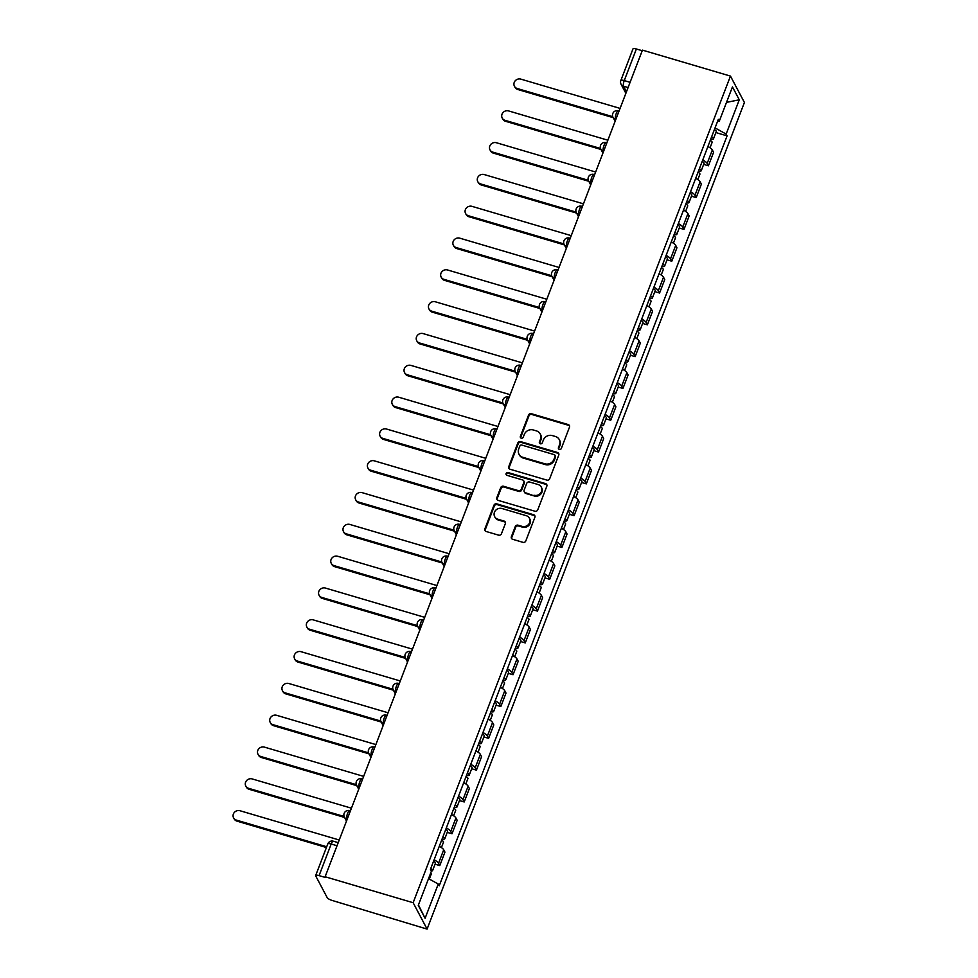 <?xml version="1.0" encoding="UTF-8"?>
<svg xmlns="http://www.w3.org/2000/svg" width="978" height="978" viewBox="0 0 978 978"><rect width="100%" height="100%" fill="white"/><g stroke="black" fill="none" stroke-linecap="round" stroke-linejoin="round"><path stroke-width="1.47" d="M559.355 449.415A1.553 1.443 -27.9 0 0 561.323 448.437L569.489 427.166A2.225 2.054 -27.9 0 0 568.206 424.562L531.36 413.694A2.225 2.054 -27.9 0 0 528.548 415.088L520.382 436.359A1.553 1.443 -27.9 0 0 521.274 438.181A1.553 1.443 -27.9 0 0 523.242 437.203L524.306 434.452A7.115 6.565 -27.9 0 1 533.316 429.978L536.384 430.882A7.115 6.565 -27.9 0 1 540.479 439.22L539.416 441.97A1.553 1.443 -27.9 0 0 540.321 443.792A1.553 1.443 -27.9 0 0 542.289 442.814L543.34 440.063A7.115 6.565 -27.9 0 1 552.35 435.589L555.418 436.494A7.115 6.565 -27.9 0 1 559.514 444.831L558.462 447.582A1.553 1.443 -27.9 0 0 559.355 449.415M511.384 536.69A2.225 2.054 -27.9 0 0 512.655 539.294L522.998 542.35A2.225 2.054 -27.9 0 0 525.809 540.944L534.88 517.338A2.225 2.054 -27.9 0 0 533.597 514.721L496.751 503.853A2.225 2.054 -27.9 0 0 493.939 505.259L484.868 528.878A2.225 2.054 -27.9 0 0 486.152 531.482L498.633 535.162A2.225 2.054 -27.9 0 0 501.445 533.768L505.333 523.658A2.225 2.054 -27.9 0 0 504.049 521.054L497.863 519.22A5.941 5.489 -27.9 0 1 495.589 510.394A5.941 5.489 -27.9 0 1 501.971 508.511L526.225 515.675A5.941 5.489 -27.9 0 1 528.499 524.501A5.941 5.489 -27.9 0 1 522.118 526.384L518.071 525.186A2.225 2.054 -27.9 0 0 515.259 526.58L511.384 536.69L511.787 537.46A2.225 2.054 -27.9 0 0 511.714 538.695M413.144 902.718L325.124 876.753L642.448 50.122L730.456 76.088L413.144 902.718L427.093 929.1L744.417 102.47L730.456 76.088M546.885 480.1A2.225 2.054 -27.9 0 0 549.709 478.707L558.768 455.088A2.225 2.054 -27.9 0 0 557.497 452.484L520.638 441.616A2.225 2.054 -27.9 0 0 517.827 443.01L508.756 466.628A2.225 2.054 -27.9 0 0 510.039 469.232L546.885 480.1M546.824 486.213L537.753 509.831A2.225 2.054 -27.9 0 1 534.942 511.225L498.095 500.357A2.225 2.054 -27.9 0 1 496.812 497.753L500.699 487.643A2.225 2.054 -27.9 0 1 503.511 486.249L518.45 490.65A2.225 2.054 -27.9 0 0 521.274 489.257L523.841 482.545A2.225 2.054 -27.9 0 0 522.57 479.941L507.007 475.357A1.553 1.443 -27.9 0 1 506.408 473.046A1.553 1.443 -27.9 0 1 508.083 472.557L545.541 483.609A2.225 2.054 -27.9 0 1 546.824 486.213M325.124 876.753L325.54 877.523L319.072 875.616A4.523 1.198 -159 0 0 315.662 875.53A4.523 1.198 -159 0 0 315.711 875.921L327.227 897.694A4.523 1.198 -159 0 0 332.214 900.469L427.093 929.1M630.089 82.311L624.257 80.587A4.523 1.198 21 0 0 620.834 80.502L632.974 48.9A4.523 1.198 21 0 1 636.385 48.986L624.257 80.587A4.523 1.259 106.4 0 0 623.499 86.211L626.446 91.785M642.216 50.709L636.385 48.986M702.754 159.952A10.416 2.751 21 0 1 707.18 163.436L712.339 149.976A10.416 2.751 -159 0 0 707.925 146.492M712.339 149.976L713.585 152.323L708.414 165.783L703.671 164.377M707.18 163.436L708.414 165.783M691.458 196.187L696.202 197.593L701.373 184.133L700.138 181.786A10.416 2.751 -159 0 0 695.713 178.302M690.541 191.761A10.416 2.751 21 0 1 694.967 195.245L696.202 197.593M679.258 227.996L684.001 229.402L689.16 215.942L687.925 213.595A10.416 2.751 -159 0 0 683.5 210.111M678.341 223.571A10.416 2.751 21 0 1 682.754 227.055L684.001 229.402M667.045 259.806L671.788 261.212L676.947 247.752L675.712 245.405A10.416 2.751 -159 0 0 671.287 241.921M666.128 255.38A10.416 2.751 21 0 1 670.541 258.864L671.788 261.212M654.832 291.615L659.575 293.021L664.747 279.561L663.5 277.214A10.416 2.751 -159 0 0 659.086 273.73M653.915 287.19A10.416 2.751 21 0 1 658.341 290.674L659.575 293.021M642.619 323.425L647.363 324.83L652.534 311.371L651.287 309.024A10.416 2.751 -159 0 0 646.874 305.539M641.702 318.999A10.416 2.751 21 0 1 646.128 322.483L647.363 324.83M630.407 355.234L635.15 356.64L640.321 343.18L639.074 340.833A10.416 2.751 -159 0 0 634.661 337.349M629.49 350.809A10.416 2.751 21 0 1 633.915 354.293L635.15 356.64M618.206 387.043L622.949 388.449L628.108 374.99L626.874 372.642A10.416 2.751 -159 0 0 622.448 369.158M617.289 382.606A10.416 2.751 21 0 1 621.702 386.102L622.949 388.449M605.993 418.853L610.737 420.259L615.895 406.799L614.661 404.452A10.416 2.751 -159 0 0 610.235 400.968M605.076 414.415A10.416 2.751 21 0 1 609.49 417.912L610.737 420.259M593.78 450.662L598.524 452.068L603.695 438.609L602.448 436.261A10.416 2.751 -159 0 0 598.035 432.777M592.864 446.225A10.416 2.751 21 0 1 597.277 449.721L598.524 452.068M581.568 482.472L586.311 483.878L591.482 470.418L590.235 468.071A10.416 2.751 -159 0 0 585.822 464.587M580.651 478.034A10.416 2.751 21 0 1 585.076 481.531L586.311 483.878M569.355 514.281L574.098 515.687L579.269 502.227L578.022 499.88A10.416 2.751 -159 0 0 573.609 496.396M568.438 509.844A10.416 2.751 21 0 1 572.864 513.34L574.098 515.687M557.154 546.091L561.898 547.497L567.057 534.037L565.822 531.69A10.416 2.751 -159 0 0 561.396 528.206M556.237 541.653A10.416 2.751 21 0 1 560.651 545.149L561.898 547.497M544.942 577.9L549.685 579.306L554.844 565.846L553.609 563.499A10.416 2.751 -159 0 0 549.184 560.015M544.025 573.463A10.416 2.751 21 0 1 548.438 576.959L549.685 579.306M532.729 609.71L537.472 611.116L542.643 597.656L541.396 595.309A10.416 2.751 -159 0 0 536.983 591.824M531.812 605.272A10.416 2.751 21 0 1 536.225 608.768L537.472 611.116M520.516 641.519L525.259 642.925L530.431 629.465L529.184 627.118A10.416 2.751 -159 0 0 524.77 623.634M519.599 637.081A10.416 2.751 21 0 1 524.025 640.578L525.259 642.925M508.303 673.329L513.047 674.734L518.218 661.275L516.971 658.928A10.416 2.751 -159 0 0 512.558 655.431M507.386 668.891A10.416 2.751 21 0 1 511.812 672.387L513.047 674.734M496.103 705.138L500.846 706.544L506.005 693.084L504.77 690.737A10.416 2.751 -159 0 0 500.345 687.241M495.186 700.7A10.416 2.751 21 0 1 499.599 704.197L500.846 706.544M483.89 736.947L488.633 738.341L493.792 724.894L492.557 722.546A10.416 2.751 -159 0 0 488.132 719.05M482.973 732.51A10.416 2.751 21 0 1 487.386 736.006L488.633 738.341M471.677 768.757L476.42 770.151L481.579 756.703L480.345 754.356A10.416 2.751 -159 0 0 475.919 750.86M470.76 764.319A10.416 2.751 21 0 1 475.174 767.816L476.42 770.151M459.464 800.566L464.208 801.96L469.379 788.512L468.132 786.165A10.416 2.751 -159 0 0 463.719 782.669M458.548 796.129A10.416 2.751 21 0 1 462.973 799.625L464.208 801.96M447.252 832.376L451.995 833.769L457.166 820.322L455.919 817.975A10.416 2.751 -159 0 0 451.506 814.478M446.335 827.938A10.416 2.751 21 0 1 450.76 831.434L451.995 833.769M435.039 864.185L439.794 865.579L444.953 852.131L443.719 849.784A10.416 2.751 -159 0 0 439.293 846.288M434.122 859.748A10.416 2.751 21 0 1 438.547 863.244L439.794 865.579M717.595 121.309L719.307 121.15L732.449 86.895L739.282 99.817L726.141 134.072L715.052 127.91M428.535 878.635L438.254 884.039L439.208 885.848L727.094 135.881L726.141 134.072M438.254 884.039L425.1 918.293L418.266 905.371L431.42 871.117L430.454 869.308L718.341 119.34L719.307 121.15M715.884 132.568L727.094 135.881M739.282 99.817L726.507 102.372M418.437 904.931L425.1 918.293M558.78 449.085A1.553 1.443 -27.9 0 1 558.866 448.352L559.917 445.601A7.115 6.565 -27.9 0 0 559.66 440.344L559.257 439.574M540.211 433.963L540.626 434.733A7.115 6.565 -27.9 0 1 540.883 439.99L539.832 442.741A1.553 1.443 -27.9 0 0 539.746 443.474M569.563 425.931A2.225 2.054 -27.9 0 0 568.621 425.332L531.763 414.464A2.225 2.054 -27.9 0 0 528.951 415.858L520.785 437.129A1.553 1.443 -27.9 0 0 520.712 437.851M558.841 453.853A2.225 2.054 -27.9 0 0 557.9 453.254L521.054 442.386A2.225 2.054 -27.9 0 0 518.23 443.78L509.171 467.398A2.225 2.054 -27.9 0 0 509.098 468.633M555.064 456.445A1.553 1.443 -27.9 0 0 554.159 454.623L521.824 445.076A1.553 1.443 -27.9 0 0 519.844 446.054L518.731 448.963A7.115 6.565 -27.9 0 0 522.827 457.301L544.942 463.816A7.115 6.565 -27.9 0 0 553.939 459.342L555.064 456.445L555.467 457.215A1.553 1.443 -27.9 0 0 555.406 456.066L555.003 455.296M519 454.22L519.404 454.99A7.115 6.565 -27.9 0 0 523.23 458.071L522.827 457.301M555.467 457.215L554.355 460.112A7.115 6.565 -27.9 0 1 545.345 464.587L523.23 458.071M523.756 480.907L524.171 481.677A2.225 2.054 -27.9 0 1 524.245 483.315L521.677 490.027A2.225 2.054 -27.9 0 1 518.866 491.421L503.914 487.02A2.225 2.054 -27.9 0 0 501.103 488.413L497.227 498.523A2.225 2.054 -27.9 0 0 497.142 499.758M546.898 484.978A2.225 2.054 -27.9 0 0 545.956 484.379L508.487 473.328A1.553 1.443 -27.9 0 0 506.433 475.039M533.964 495.223A5.941 5.489 -27.9 0 0 541.274 487.093A5.941 5.489 -27.9 0 0 538.071 484.526L529.526 481.995A2.225 2.054 -27.9 0 0 526.714 483.401L524.135 490.1A2.225 2.054 -27.9 0 0 525.418 492.704L534.367 495.993A5.941 5.489 -27.9 0 0 541.678 487.863L541.274 487.093M524.22 491.738L524.624 492.509A2.225 2.054 -27.9 0 0 525.822 493.474L525.418 492.704M534.367 495.993L525.822 493.474M529.428 518.242L529.831 519.012A5.941 5.489 -27.9 0 1 522.521 527.154L518.474 525.956A2.225 2.054 -27.9 0 0 515.663 527.35L511.787 537.46M494.66 516.653L495.064 517.423A5.941 5.489 -27.9 0 0 498.267 519.99L497.863 519.22M505.406 522.423A2.225 2.054 -27.9 0 0 504.452 521.824L498.267 519.99M534.954 516.103A2.225 2.054 -27.9 0 0 534 515.492L497.154 504.624A2.225 2.054 -27.9 0 0 494.342 506.029L485.271 529.648A2.225 2.054 -27.9 0 0 485.198 530.883M710.272 140.367A5.66 1.491 21 0 1 712.118 142.385L710.052 147.776M620.076 108.399L520.834 79.12A5.208 4.804 -27.9 0 0 514.428 86.247A5.208 4.804 -27.9 0 0 517.228 88.509L612.754 116.675M711.605 136.896A5.66 1.491 21 0 1 713.451 138.925A5.66 1.491 21 0 1 710.725 139.194M714.429 129.561A5.66 1.491 21 0 1 716.263 131.578L713.451 138.925M613.218 117.666L517.765 89.499A5.208 4.804 152.1 0 1 514.954 87.25L514.428 86.247M698.06 172.177A5.66 1.491 21 0 1 699.906 174.194L697.84 179.585M607.864 140.209L508.621 110.93A5.208 4.804 -27.9 0 0 502.215 118.057A5.208 4.804 -27.9 0 0 505.015 120.318L600.553 148.485M699.392 168.705A5.66 1.491 21 0 1 701.238 170.734A5.66 1.491 21 0 1 698.512 171.003M702.216 161.37A5.66 1.491 21 0 1 704.05 163.387L701.238 170.734M601.018 149.475L505.553 121.309A5.208 4.804 152.1 0 1 502.741 119.059L502.215 118.057M685.859 203.986A5.66 1.491 21 0 1 687.693 206.003L685.627 211.395M595.651 172.018L496.408 142.739A5.208 4.804 -27.9 0 0 490.002 149.866A5.208 4.804 -27.9 0 0 492.814 152.128L588.34 180.294M687.179 200.514A5.66 1.491 21 0 1 689.025 202.544A5.66 1.491 21 0 1 686.299 202.813M690.003 193.179A5.66 1.491 21 0 1 691.849 195.197L689.025 202.544M588.805 181.285L493.34 153.118A5.208 4.804 152.1 0 1 490.54 150.869L490.002 149.866M673.646 235.796A5.66 1.491 21 0 1 675.48 237.813L673.414 243.204M583.438 203.827L484.196 174.549A5.208 4.804 -27.9 0 0 477.79 181.676A5.208 4.804 -27.9 0 0 480.601 183.925L576.128 212.104M674.979 232.324A5.66 1.491 21 0 1 676.813 234.353A5.66 1.491 21 0 1 674.099 234.622M677.791 224.989A5.66 1.491 21 0 1 679.637 227.006L676.813 234.353M576.592 213.094L481.127 184.928A5.208 4.804 152.1 0 1 478.328 182.678L477.79 181.676M661.434 267.605A5.66 1.491 21 0 1 663.28 269.622L661.201 275.014M571.238 235.637L471.995 206.358A5.208 4.804 -27.9 0 0 465.589 213.485A5.208 4.804 -27.9 0 0 468.389 215.735L563.915 243.913M662.766 264.133A5.66 1.491 21 0 1 664.6 266.163A5.66 1.491 21 0 1 661.886 266.432M665.578 256.798A5.66 1.491 21 0 1 667.424 258.815L664.6 266.163M564.379 244.903L468.914 216.737A5.208 4.804 152.1 0 1 466.115 214.488L465.589 213.485M649.221 299.415A5.66 1.491 21 0 1 651.067 301.432L649.001 306.823M559.025 267.446L459.782 238.167A5.208 4.804 -27.9 0 0 453.376 245.295A5.208 4.804 -27.9 0 0 456.176 247.544L551.702 275.723M650.553 295.943A5.66 1.491 21 0 1 652.399 297.972A5.66 1.491 21 0 1 649.673 298.241M653.377 288.596A5.66 1.491 21 0 1 655.211 290.625L652.399 297.972M552.167 276.713L456.702 248.546A5.208 4.804 152.1 0 1 453.902 246.297L453.376 245.295M637.008 331.212A5.66 1.491 21 0 1 638.854 333.241L636.788 338.632M546.812 299.256L447.569 269.977A5.208 4.804 -27.9 0 0 441.164 277.104A5.208 4.804 -27.9 0 0 443.963 279.353L539.501 307.532M638.341 327.752A5.66 1.491 21 0 1 640.187 329.782A5.66 1.491 21 0 1 637.46 330.051M641.165 320.405A5.66 1.491 21 0 1 642.998 322.434L640.187 329.782M539.966 308.522L444.501 280.356A5.208 4.804 152.1 0 1 441.689 278.107L441.164 277.104M624.808 363.021A5.66 1.491 21 0 1 626.641 365.051L624.575 370.442M534.599 331.065L435.357 301.786A5.208 4.804 -27.9 0 0 428.951 308.914A5.208 4.804 -27.9 0 0 431.763 311.163L527.289 339.342M626.128 359.562A5.66 1.491 21 0 1 627.974 361.591A5.66 1.491 21 0 1 625.248 361.86M628.952 352.214A5.66 1.491 21 0 1 630.798 354.244L627.974 361.591M527.753 340.332L432.288 312.165A5.208 4.804 152.1 0 1 429.489 309.916L428.951 308.914M612.595 394.831A5.66 1.491 21 0 1 614.428 396.86L612.362 402.251M522.386 362.875L423.144 333.596A5.208 4.804 -27.9 0 0 416.738 340.723A5.208 4.804 -27.9 0 0 419.55 342.972L515.076 371.151M613.927 391.371A5.66 1.491 21 0 1 615.761 393.4A5.66 1.491 21 0 1 613.035 393.669M616.739 384.024A5.66 1.491 21 0 1 618.585 386.053L615.761 393.4M515.54 372.141L420.075 343.975A5.208 4.804 152.1 0 1 417.276 341.725L416.738 340.723M600.382 426.64A5.66 1.491 21 0 1 602.228 428.67L600.15 434.061M510.186 394.684L410.943 365.405A5.208 4.804 -27.9 0 0 404.537 372.532A5.208 4.804 -27.9 0 0 407.337 374.782L502.863 402.96M601.714 423.181A5.66 1.491 21 0 1 603.548 425.21A5.66 1.491 21 0 1 600.834 425.479M604.526 415.833A5.66 1.491 21 0 1 606.372 417.863L603.548 425.21M503.328 403.951L407.863 375.784A5.208 4.804 152.1 0 1 405.063 373.535L404.537 372.532M588.169 458.45A5.66 1.491 21 0 1 590.015 460.479L587.949 465.87M497.973 426.494L398.731 397.215A5.208 4.804 -27.9 0 0 392.325 404.342A5.208 4.804 -27.9 0 0 395.124 406.591L490.65 434.77M589.502 454.99A5.66 1.491 21 0 1 591.348 457.007A5.66 1.491 21 0 1 588.622 457.288M592.313 447.643A5.66 1.491 21 0 1 594.159 449.672L591.348 457.007M491.115 435.76L395.65 407.594A5.208 4.804 152.1 0 1 392.85 405.344L392.325 404.342M575.956 490.259A5.66 1.491 21 0 1 577.802 492.289L575.736 497.68M485.76 458.303L386.518 429.024A5.208 4.804 -27.9 0 0 380.112 436.151A5.208 4.804 -27.9 0 0 382.911 438.401L478.45 466.579M577.289 486.799A5.66 1.491 21 0 1 579.135 488.817A5.66 1.491 21 0 1 576.409 489.098M580.113 479.452A5.66 1.491 21 0 1 581.947 481.482L579.135 488.817M478.914 467.557L383.449 439.403A5.208 4.804 152.1 0 1 380.638 437.154L380.112 436.151M563.756 522.069A5.66 1.491 21 0 1 565.59 524.098L563.524 529.489M473.548 490.112L374.305 460.834A5.208 4.804 -27.9 0 0 367.899 467.961A5.208 4.804 -27.9 0 0 370.711 470.21L466.237 498.389M565.076 518.609A5.66 1.491 21 0 1 566.922 520.626A5.66 1.491 21 0 1 564.196 520.907M567.9 511.262A5.66 1.491 21 0 1 569.746 513.291L566.922 520.626M466.702 499.367L371.237 471.213A5.208 4.804 152.1 0 1 368.425 468.963L367.899 467.961M551.543 553.878A5.66 1.491 21 0 1 553.377 555.907L551.311 561.299M461.335 521.922L362.092 492.643A5.208 4.804 -27.9 0 0 355.686 499.77A5.208 4.804 -27.9 0 0 358.498 502.02L454.024 530.198M552.876 550.418A5.66 1.491 21 0 1 554.709 552.436A5.66 1.491 21 0 1 551.983 552.717M555.687 543.071A5.66 1.491 21 0 1 557.533 545.101L554.709 552.436M454.489 531.176L359.024 503.022A5.208 4.804 152.1 0 1 356.224 500.773L355.686 499.77M539.33 585.688A5.66 1.491 21 0 1 541.176 587.717L539.098 593.108M449.134 553.731L349.879 524.452A5.208 4.804 -27.9 0 0 343.486 531.58A5.208 4.804 -27.9 0 0 346.285 533.829L441.811 562.008M540.663 582.228A5.66 1.491 21 0 1 542.497 584.245A5.66 1.491 21 0 1 539.783 584.526M543.475 574.881A5.66 1.491 21 0 1 545.321 576.91L542.497 584.245M442.276 562.986L346.811 534.832A5.208 4.804 152.1 0 1 344.011 532.582L343.486 531.58M527.118 617.497A5.66 1.491 21 0 1 528.964 619.526L526.885 624.918M436.921 585.541L337.679 556.262A5.208 4.804 -27.9 0 0 331.273 563.389A5.208 4.804 -27.9 0 0 334.073 565.639L429.599 593.817M528.45 614.037A5.66 1.491 21 0 1 530.296 616.054A5.66 1.491 21 0 1 527.57 616.336M531.262 606.69A5.66 1.491 21 0 1 533.108 608.719L530.296 616.054M430.063 594.795L334.598 566.641A5.208 4.804 152.1 0 1 331.799 564.392L331.273 563.389M514.905 649.306A5.66 1.491 21 0 1 516.751 651.336L514.685 656.727M424.709 617.35L325.466 588.071A5.208 4.804 -27.9 0 0 319.06 595.199A5.208 4.804 -27.9 0 0 321.86 597.448L417.398 625.627M516.237 645.847A5.66 1.491 21 0 1 518.083 647.864A5.66 1.491 21 0 1 515.357 648.145M519.061 638.5A5.66 1.491 21 0 1 520.895 640.529L518.083 647.864M417.863 626.605L322.398 598.45A5.208 4.804 152.1 0 1 319.586 596.201L319.06 595.199M502.692 681.116A5.66 1.491 21 0 1 504.538 683.145L502.472 688.536M412.496 649.16L313.253 619.881A5.208 4.804 -27.9 0 0 306.847 627.008A5.208 4.804 -27.9 0 0 309.659 629.257L405.185 657.436M504.025 677.656A5.66 1.491 21 0 1 505.87 679.673A5.66 1.491 21 0 1 503.144 679.955M506.849 670.309A5.66 1.491 21 0 1 508.682 672.338L505.87 679.673M405.65 658.414L310.185 630.26A5.208 4.804 152.1 0 1 307.373 628.01L306.847 627.008M490.491 712.925A5.66 1.491 21 0 1 492.325 714.955L490.259 720.346M400.283 680.969L301.041 651.69A5.208 4.804 -27.9 0 0 294.635 658.817A5.208 4.804 -27.9 0 0 297.446 661.067L392.973 689.245M491.824 709.466A5.66 1.491 21 0 1 493.658 711.483A5.66 1.491 21 0 1 490.932 711.764M494.636 702.118A5.66 1.491 21 0 1 496.482 704.148L493.658 711.483M393.437 690.223L297.972 662.069A5.208 4.804 152.1 0 1 295.173 659.82L294.635 658.817M478.279 744.735A5.66 1.491 21 0 1 480.125 746.764L478.046 752.155M388.07 712.766L288.828 683.5A5.208 4.804 -27.9 0 0 282.434 690.627A5.208 4.804 -27.9 0 0 285.234 692.876L380.76 721.055M479.611 741.275A5.66 1.491 21 0 1 481.445 743.292A5.66 1.491 21 0 1 478.731 743.573M482.423 733.928A5.66 1.491 21 0 1 484.269 735.957L481.445 743.292M381.224 722.033L285.759 693.879A5.208 4.804 152.1 0 1 282.96 691.629L282.434 690.627M466.066 776.544A5.66 1.491 21 0 1 467.912 778.574L465.834 783.965M375.87 744.576L276.627 715.309A5.208 4.804 -27.9 0 0 270.221 722.436A5.208 4.804 -27.9 0 0 273.021 724.686L368.547 752.864M467.398 773.085A5.66 1.491 21 0 1 469.244 775.102A5.66 1.491 21 0 1 466.518 775.383M470.21 765.737A5.66 1.491 21 0 1 472.056 767.767L469.244 775.102M369.012 753.842L273.547 725.688A5.208 4.804 152.1 0 1 270.747 723.439L270.221 722.436M453.853 808.354A5.66 1.491 21 0 1 455.699 810.383L453.633 815.774M363.657 776.385L264.415 747.119A5.208 4.804 -27.9 0 0 258.009 754.246A5.208 4.804 -27.9 0 0 260.808 756.495L356.334 784.674M455.186 804.894A5.66 1.491 21 0 1 457.032 806.911A5.66 1.491 21 0 1 454.305 807.192M458.01 797.547A5.66 1.491 21 0 1 459.843 799.576L457.032 806.911M356.799 785.652L261.346 757.498A5.208 4.804 152.1 0 1 258.534 755.248L258.009 754.246M441.64 840.163A5.66 1.491 21 0 1 443.486 842.192L441.42 847.584M351.444 808.195L252.202 778.928A5.208 4.804 -27.9 0 0 245.796 786.055A5.208 4.804 -27.9 0 0 248.595 788.305L344.134 816.483M442.973 836.703A5.66 1.491 21 0 1 444.819 838.721A5.66 1.491 21 0 1 442.093 839.002M445.797 829.356A5.66 1.491 21 0 1 447.631 831.386L444.819 838.721M344.598 817.461L249.133 789.307A5.208 4.804 152.1 0 1 246.322 787.058L245.796 786.055M430.723 872.914A5.66 1.491 21 0 1 431.274 874.002L429.33 879.075M339.232 840.004L239.989 810.738A5.208 4.804 -27.9 0 0 233.583 817.865A5.208 4.804 -27.9 0 0 236.395 820.114L326.701 846.752M430.76 868.513A5.66 1.491 21 0 1 432.606 870.53A5.66 1.491 21 0 1 431.335 870.97M433.584 861.166A5.66 1.491 21 0 1 435.43 863.195L432.606 870.53M326.407 847.51L236.921 821.117A5.208 4.804 152.1 0 1 234.121 818.867L233.583 817.865M628.072 87.555L623.499 86.211A4.523 4.181 -27.9 0 1 621.067 84.242L625.859 93.313M450.76 831.434L455.919 817.975M462.973 799.625L468.132 786.165M475.174 767.816L480.345 754.356M487.386 736.006L492.557 722.546M499.599 704.197L504.77 690.737M511.812 672.387L516.971 658.928M524.025 640.578L529.184 627.118M536.225 608.768L541.396 595.309M548.438 576.959L553.609 563.499M560.651 545.149L565.822 531.69M572.864 513.34L578.022 499.88M585.076 481.531L590.235 468.071M597.277 449.721L602.448 436.261M609.49 417.912L614.661 404.452M621.702 386.102L626.874 372.642M633.915 354.293L639.074 340.833M646.128 322.483L651.287 309.024M658.341 290.674L663.5 277.214M670.541 258.864L675.712 245.405M682.754 227.055L687.925 213.595M694.967 195.245L700.138 181.786M438.547 863.244L443.719 849.784M619.062 111.04L618.304 110.82A4.523 1.259 106.4 0 0 616.006 114.206A4.523 1.259 106.4 0 0 615.468 119.243A4.523 4.181 152.1 0 1 613.023 117.287L615.138 121.272M606.849 142.849L606.103 142.629A4.523 1.259 106.4 0 0 603.793 146.015A4.523 1.259 106.4 0 0 603.255 151.052A4.523 4.181 152.1 0 1 600.81 149.096L602.925 153.081M594.636 174.659L593.89 174.439A4.523 1.259 106.4 0 0 591.58 177.825A4.523 1.259 106.4 0 0 591.042 182.862A4.523 4.181 152.1 0 1 588.609 180.906L590.712 184.891M582.423 206.468L581.678 206.248A4.523 1.259 106.4 0 0 579.379 209.634A4.523 1.259 106.4 0 0 578.829 214.671A4.523 4.181 152.1 0 1 576.397 212.715L578.499 216.7M570.211 238.277L569.465 238.057A4.523 1.259 106.4 0 0 567.167 241.444A4.523 1.259 106.4 0 0 566.617 246.48A4.523 4.181 152.1 0 1 564.184 244.524L566.286 248.51M558.01 270.087L557.252 269.867A4.523 1.259 106.4 0 0 554.954 273.253A4.523 1.259 106.4 0 0 554.416 278.29A4.523 4.181 152.1 0 1 551.971 276.334L554.086 280.319M545.797 301.896L545.052 301.676A4.523 1.259 106.4 0 0 542.741 305.063A4.523 1.259 106.4 0 0 542.203 310.099A4.523 4.181 152.1 0 1 539.758 308.143L541.873 312.129M533.585 333.706L532.839 333.486A4.523 1.259 106.4 0 0 530.528 336.872A4.523 1.259 106.4 0 0 529.99 341.909A4.523 4.181 152.1 0 1 527.545 339.953L529.66 343.938M521.372 365.515L520.626 365.295A4.523 1.259 106.4 0 0 518.316 368.682A4.523 1.259 106.4 0 0 517.778 373.718A4.523 4.181 152.1 0 1 515.345 371.762L517.448 375.748M509.159 397.325L508.413 397.105A4.523 1.259 106.4 0 0 506.115 400.491A4.523 1.259 106.4 0 0 505.565 405.528A4.523 4.181 152.1 0 1 503.132 403.572L505.235 407.557M496.958 429.134L496.201 428.914A4.523 1.259 106.4 0 0 493.902 432.3A4.523 1.259 106.4 0 0 493.352 437.337A4.523 4.181 152.1 0 1 490.919 435.381L493.034 439.366M484.746 460.944L484 460.724A4.523 1.259 106.4 0 0 481.689 464.11A4.523 1.259 106.4 0 0 481.152 469.147A4.523 4.181 152.1 0 1 478.707 467.191L480.821 471.176M472.533 492.753L471.787 492.533A4.523 1.259 106.4 0 0 469.477 495.919A4.523 1.259 106.4 0 0 468.939 500.956A4.523 4.181 152.1 0 1 466.494 499L468.609 502.985M460.32 524.563L459.574 524.342A4.523 1.259 106.4 0 0 457.264 527.729A4.523 1.259 106.4 0 0 456.726 532.765A4.523 4.181 152.1 0 1 454.293 530.809L456.396 534.795M448.107 556.372L447.362 556.152A4.523 1.259 106.4 0 0 445.063 559.538A4.523 1.259 106.4 0 0 444.513 564.575A4.523 4.181 152.1 0 1 442.08 562.619L444.183 566.604M435.907 588.181L435.149 587.961A4.523 1.259 106.4 0 0 432.851 591.348A4.523 1.259 106.4 0 0 432.3 596.384A4.523 4.181 152.1 0 1 429.868 594.428L431.97 598.414M423.694 619.991L422.948 619.771A4.523 1.259 106.4 0 0 420.638 623.157A4.523 1.259 106.4 0 0 420.1 628.194A4.523 4.181 152.1 0 1 417.655 626.238L419.77 630.223M411.481 651.8L410.736 651.58A4.523 1.259 106.4 0 0 408.425 654.967A4.523 1.259 106.4 0 0 407.887 660.003A4.523 4.181 152.1 0 1 405.442 658.047L407.557 662.033M399.269 683.61L398.523 683.39A4.523 1.259 106.4 0 0 396.212 686.776A4.523 1.259 106.4 0 0 395.674 691.813A4.523 4.181 152.1 0 1 393.242 689.857L395.344 693.842M387.056 715.419L386.31 715.199A4.523 1.259 106.4 0 0 384.012 718.585A4.523 1.259 106.4 0 0 383.462 723.622A4.523 4.181 152.1 0 1 381.029 721.666L383.131 725.652M374.855 747.229L374.097 747.009A4.523 1.259 106.4 0 0 371.799 750.395A4.523 1.259 106.4 0 0 371.249 755.432A4.523 4.181 152.1 0 1 368.816 753.476L370.919 757.461M362.642 779.038L361.884 778.818A4.523 1.259 106.4 0 0 359.586 782.204A4.523 1.259 106.4 0 0 359.048 787.241A4.523 4.181 152.1 0 1 356.603 785.285L358.718 789.27M350.43 810.848L349.684 810.628A4.523 1.259 106.4 0 0 347.373 814.014A4.523 1.259 106.4 0 0 346.835 819.051A4.523 4.181 152.1 0 1 344.39 817.095L346.505 821.08M337.043 845.738L331.2 844.014L319.072 875.616M338.217 842.657L333.302 841.202A4.523 1.259 106.4 0 0 331.2 844.014A4.523 1.198 21 0 0 327.789 843.928L315.662 875.53M559.917 445.601L559.514 444.831M539.832 442.741L539.416 441.97M540.883 439.99L540.479 439.22M520.785 437.129L520.382 436.359M528.951 415.858L528.548 415.088M531.763 414.464L531.36 413.694M568.621 425.332L568.206 424.562M558.866 448.352L558.462 447.582M509.171 467.398L508.756 466.628M518.23 443.78L517.827 443.01M521.054 442.386L520.638 441.616M557.9 453.254L557.497 452.484M545.345 464.587L544.942 463.816M554.355 460.112L553.939 459.342M497.227 498.523L496.812 497.753M501.103 488.413L500.699 487.643M503.914 487.02L503.511 486.249M518.866 491.421L518.45 490.65M521.677 490.027L521.274 489.257M524.245 483.315L523.841 482.545M508.487 473.328L508.083 472.557M545.956 484.379L545.541 483.609M515.663 527.35L515.259 526.58M518.474 525.956L518.071 525.186M522.521 527.154L522.118 526.384M504.452 521.824L504.049 521.054M485.271 529.648L484.868 528.878M494.342 506.029L493.939 505.259M497.154 504.624L496.751 503.853M534 515.492L533.597 514.721M517.765 89.499L517.228 88.509M505.553 121.309L505.015 120.318M493.34 153.118L492.814 152.128M481.127 184.928L480.601 183.925M468.914 216.737L468.389 215.735M456.702 248.546L456.176 247.544M444.501 280.356L443.963 279.353M432.288 312.165L431.763 311.163M420.075 343.975L419.55 342.972M407.863 375.784L407.337 374.782M395.65 407.594L395.124 406.591M383.449 439.403L382.911 438.401M371.237 471.213L370.711 470.21M359.024 503.022L358.498 502.02M346.811 534.832L346.285 533.829M334.598 566.641L334.073 565.639M322.398 598.45L321.86 597.448M310.185 630.26L309.659 629.257M297.972 662.069L297.446 661.067M285.759 693.879L285.234 692.876M273.547 725.688L273.021 724.686M261.346 757.498L260.808 756.495M249.133 789.307L248.595 788.305M236.921 821.117L236.395 820.114M618.304 110.82A4.523 4.523 0 0 0 613.023 117.287M606.103 142.629A4.523 4.523 0 0 0 600.81 149.096M593.89 174.439A4.523 4.523 0 0 0 588.609 180.906M581.678 206.248A4.523 4.523 0 0 0 576.397 212.715M569.465 238.057A4.523 4.523 0 0 0 564.184 244.524M557.252 269.867A4.523 4.523 0 0 0 551.971 276.334M545.052 301.676A4.523 4.523 0 0 0 539.758 308.143M532.839 333.486A4.523 4.523 0 0 0 527.545 339.953M520.626 365.295A4.523 4.523 0 0 0 515.345 371.762M508.413 397.105A4.523 4.523 0 0 0 503.132 403.572M496.201 428.914A4.523 4.523 0 0 0 490.919 435.381M484 460.724A4.523 4.523 0 0 0 478.707 467.191M471.787 492.533A4.523 4.523 0 0 0 466.494 499M459.574 524.342A4.523 4.523 0 0 0 454.293 530.809M447.362 556.152A4.523 4.523 0 0 0 442.08 562.619M435.149 587.961A4.523 4.523 0 0 0 429.868 594.428M422.948 619.771A4.523 4.523 0 0 0 417.655 626.238M410.736 651.58A4.523 4.523 0 0 0 405.442 658.047M398.523 683.39A4.523 4.523 0 0 0 393.242 689.857M386.31 715.199A4.523 4.523 0 0 0 381.029 721.666M374.097 747.009A4.523 4.523 0 0 0 368.816 753.476M361.884 778.818A4.523 4.523 0 0 0 356.603 785.285M349.684 810.628A4.523 4.523 0 0 0 344.39 817.095M333.302 841.202A4.523 4.523 0 0 0 327.789 843.928M620.834 80.502A4.523 4.523 0 0 0 621.067 84.242"/></g></svg>
